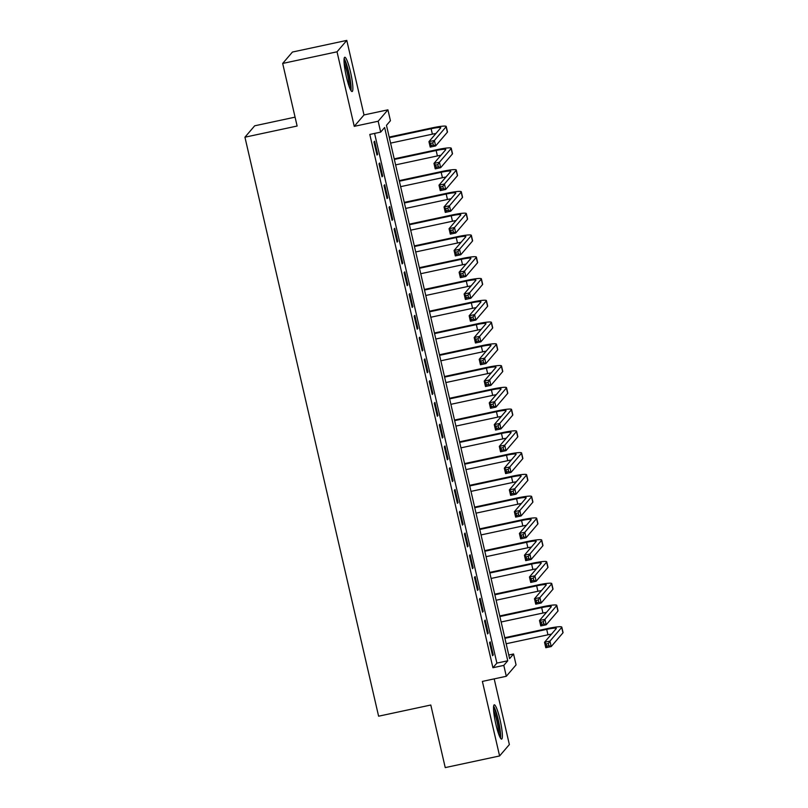 <?xml version="1.0" encoding="UTF-8"?>
<svg xmlns="http://www.w3.org/2000/svg" width="808" height="808" viewBox="0 0 808 808"><rect width="100%" height="100%" fill="white"/><g stroke="black" fill="none" stroke-linecap="round" stroke-linejoin="round"><path stroke-width="1.21" d="M500 719.554A17.524 2.535 77.9 0 0 494.274 704.818A17.524 2.535 77.9 0 0 495.89 724.362A17.524 2.535 77.9 0 0 501.616 739.098A17.524 2.535 77.9 0 0 500 719.554M350.5 71.993A17.524 2.535 77.9 0 0 344.774 57.257A17.524 2.535 77.9 0 0 346.39 76.8A17.524 2.535 77.9 0 0 352.116 91.536A17.524 2.535 77.9 0 0 350.5 71.993M513.555 653.995L516.07 664.883L506.303 676.286L503.798 665.398L507.747 660.782L384.628 127.492L380.679 132.118L378.164 121.23L387.921 109.827L390.436 120.715L386.476 125.331L509.596 658.621L513.555 653.995L508.767 655.025M295.071 117.15L254.702 125.796L244.935 137.198L378.609 716.201L430.795 705.02L445.238 767.6L499.596 755.955L509.363 744.552L494.193 678.882M244.935 137.198L297.122 126.028L282.679 63.448L292.435 52.045L346.794 40.4L337.037 51.803L354.247 126.351L378.164 121.23M354.247 126.351L364.004 114.948L346.794 40.4M364.004 114.948L387.921 109.827M282.679 63.448L337.037 51.803M489.557 642.643L492.577 655.702L493.234 654.924L490.214 641.865L489.557 642.643M484.537 620.877L487.547 633.937L488.204 633.159L485.194 620.1L484.537 620.877M479.508 599.102L482.528 612.171L483.184 611.393L480.164 598.334L479.508 599.102M474.478 577.336L477.498 590.395L478.154 589.628L475.144 576.569L474.478 577.336M469.458 555.571L472.468 568.63L473.135 567.862L470.115 554.803L469.458 555.571M464.428 533.805L467.448 546.865L468.105 546.097L465.095 533.038L464.428 533.805M459.409 512.04L462.418 525.099L463.085 524.331L460.065 511.272L459.409 512.04M454.379 490.274L457.399 503.334L458.055 502.566L455.045 489.507L454.379 490.274M449.359 468.509L452.369 481.568L453.036 480.8L450.016 467.731L449.359 468.509M444.329 446.743L447.349 459.803L448.006 459.025L444.986 445.966L444.329 446.743M439.31 424.968L442.319 438.037L442.976 437.259L439.966 424.2L439.31 424.968M434.28 403.202L437.3 416.261L437.956 415.494L434.936 402.435L434.28 403.202M429.26 381.437L432.27 394.496L432.926 393.728L429.917 380.669L429.26 381.437M424.23 359.671L427.25 372.73L427.907 371.963L424.887 358.904L424.23 359.671M419.201 337.906L422.22 350.965L422.877 350.197L419.867 337.138L419.201 337.906M414.181 316.14L417.191 329.199L417.857 328.432L414.837 315.373L414.181 316.14M409.151 294.375L412.171 307.434L412.827 306.666L409.818 293.597L409.151 294.375M404.131 272.609L407.141 285.668L407.808 284.891L404.788 271.831L404.131 272.609M399.101 250.833L402.121 263.903L402.778 263.125L399.768 250.066L399.101 250.833M394.082 229.068L397.092 242.127L397.758 241.36L394.738 228.3L394.082 229.068M389.052 207.303L392.072 220.362L392.728 219.594L389.709 206.535L389.052 207.303M384.032 185.537L387.042 198.596L387.699 197.829L384.689 184.769L384.032 185.537M379.002 163.772L382.022 176.831L382.679 176.063L379.659 163.004L379.002 163.772M380.679 132.118L369.801 134.441L492.92 667.731L496.88 663.105L374.589 133.421M373.973 142.006L376.993 155.065L377.649 154.298L374.639 141.238L373.973 142.006M506.303 676.286L482.386 681.407L499.596 755.955M492.92 667.731L503.798 665.398M496.88 663.105L507.747 660.782M376.851 154.469L377.649 154.298M381.881 176.235L382.679 176.063M386.901 198L387.699 197.829M391.93 219.766L392.728 219.594M396.96 241.531L397.758 241.36M401.98 263.297L402.778 263.125M407.01 285.062L407.808 284.891M412.029 306.828L412.827 306.666M417.059 328.604L417.857 328.432M422.079 350.369L422.877 350.197M427.109 372.135L427.907 371.963M432.129 393.9L432.926 393.728M437.158 415.666L437.956 415.494M442.178 437.431L442.976 437.259M447.208 459.196L448.006 459.025M452.238 480.962L453.036 480.8M457.257 502.738L458.055 502.566M462.287 524.503L463.085 524.331M467.307 546.269L468.105 546.097M472.337 568.034L473.135 567.862M477.356 589.8L478.154 589.628M482.386 611.565L483.184 611.393M487.406 633.331L488.204 633.159M492.436 655.096L493.234 654.924M432.785 142.864L430.614 143.329L431.119 145.501L433.29 145.036L432.785 142.864L434.381 140.481L435.643 145.915L430.209 147.086L428.947 141.642L434.381 140.481L446.107 126.775A16.857 1.828 -13 0 0 446.218 126.482A16.857 1.828 -13 0 0 431.775 127.957L389.193 137.077M389.325 137.683L431.119 128.725A11.231 1.222 167 0 1 440.754 127.745A11.231 1.222 167 0 1 440.673 127.947L428.947 141.642L430.614 143.329M390.587 143.117L432.381 134.168A11.231 1.222 167 0 1 435.936 133.482M433.29 145.036L435.643 145.915L447.369 132.219A16.857 1.828 -13 0 0 447.481 131.916L446.218 126.482M430.209 147.086L431.119 145.501M344.026 60.145A15.17 2.192 -102.1 0 1 348.49 72.69A15.17 2.192 -102.1 0 1 350.248 89.213M349.167 86.537A14.049 2.03 77.9 0 0 347.268 73.073A14.049 2.03 77.9 0 0 344.127 63.034M350.975 90.577A17.412 2.515 77.9 0 0 348.753 72.387A17.412 2.515 77.9 0 0 344.127 58.6M493.526 707.707A15.17 2.192 -102.1 0 1 497.617 718.706A15.17 2.192 -102.1 0 1 500.031 734.018A15.17 2.192 -102.1 0 1 499.748 736.775M498.667 734.098A14.049 2.03 77.9 0 0 498.667 733.381A14.049 2.03 77.9 0 0 493.627 710.596M500.475 738.138A17.412 2.515 77.9 0 0 500.606 735.745A17.412 2.515 77.9 0 0 498.132 719.423A17.412 2.515 77.9 0 0 493.627 706.162M437.815 164.63L435.643 165.095L436.138 167.266L438.32 166.802L437.815 164.63L439.411 162.246L440.663 167.69L435.229 168.852L433.977 163.408L439.411 162.246L451.137 148.541A16.857 1.828 -13 0 0 451.248 148.248A16.857 1.828 -13 0 0 436.805 149.722L394.213 158.843M394.354 159.449L436.148 150.5A11.231 1.222 167 0 1 445.774 149.51A11.231 1.222 167 0 1 445.703 149.712L433.977 163.408L435.643 165.095M395.607 164.893L437.401 155.934A11.231 1.222 167 0 1 440.956 155.247M438.32 166.802L440.663 167.69L452.389 153.985A16.857 1.828 -13 0 0 452.5 153.692L451.248 148.248M435.229 168.852L436.138 167.266M442.834 186.396L440.663 186.86L441.168 189.032L443.339 188.567L442.834 186.396L444.44 184.012L445.693 189.456L440.259 190.617L438.996 185.173L444.44 184.012L456.156 170.316A16.857 1.828 -13 0 0 456.278 170.013A16.857 1.828 -13 0 0 441.835 171.488L399.243 180.618M399.374 181.214L441.168 172.266A11.231 1.222 167 0 1 450.803 171.276A11.231 1.222 167 0 1 450.723 171.478L438.996 185.173L440.663 186.86M400.637 186.658L442.43 177.709A11.231 1.222 167 0 1 445.986 177.013M443.339 188.567L445.693 189.456L457.419 175.75A16.857 1.828 -13 0 0 457.53 175.457L456.278 170.013M440.259 190.617L441.168 189.032M447.864 208.161L445.693 208.626L446.188 210.807L448.369 210.333L447.864 208.161L449.46 205.777L450.712 211.221L445.279 212.383L444.026 206.939L449.46 205.777L461.186 192.082A16.857 1.828 -13 0 0 461.297 191.779A16.857 1.828 -13 0 0 446.854 193.263L404.263 202.384M404.404 202.98L446.198 194.031A11.231 1.222 167 0 1 455.823 193.041A11.231 1.222 167 0 1 455.752 193.243L444.026 206.939L445.693 208.626M405.656 208.424L447.45 199.475A11.231 1.222 167 0 1 451.005 198.778M448.369 210.333L450.712 211.221L462.439 197.516A16.857 1.828 -13 0 0 462.56 197.223L461.297 191.779M445.279 212.383L446.188 210.807M452.894 229.927L450.712 230.391L451.218 232.573L453.389 232.108L452.894 229.927L454.49 227.543L455.742 232.987L450.309 234.148L449.046 228.704L454.49 227.543L466.206 213.847A16.857 1.828 -13 0 0 466.327 213.544A16.857 1.828 -13 0 0 451.884 215.029L409.292 224.149M409.434 224.745L451.218 215.797A11.231 1.222 167 0 1 460.853 214.807A11.231 1.222 167 0 1 460.772 215.009L449.046 228.704L450.712 230.391M410.686 230.189L452.48 221.241A11.231 1.222 167 0 1 456.035 220.554M453.389 232.108L455.742 232.987L467.468 219.291A16.857 1.828 -13 0 0 467.579 218.988L466.327 213.544M450.309 234.148L451.218 232.573M457.914 251.692L455.742 252.157L456.247 254.338L458.419 253.874L457.914 251.692L459.51 249.308L460.772 254.752L455.328 255.914L454.076 250.48L459.51 249.308L471.236 235.613A16.857 1.828 -13 0 0 471.347 235.31A16.857 1.828 -13 0 0 456.904 236.794L414.312 245.915M414.454 246.511L456.247 237.562A11.231 1.222 167 0 1 465.873 236.572A11.231 1.222 167 0 1 465.802 236.774L454.076 250.48L455.742 252.157M415.706 251.955L457.5 243.006A11.231 1.222 167 0 1 461.055 242.319M458.419 253.874L460.772 254.752L472.488 241.057A16.857 1.828 -13 0 0 472.609 240.754L471.347 235.31M455.328 255.914L456.247 254.338M462.944 273.457L460.762 273.922L461.267 276.104L463.439 275.639L462.944 273.457L464.539 271.074L465.792 276.518L460.358 277.679L459.106 272.245L464.539 271.074L476.255 257.378A16.857 1.828 -13 0 0 476.377 257.075A16.857 1.828 -13 0 0 461.934 258.56L419.342 267.68M419.483 268.276L461.267 259.328A11.231 1.222 167 0 1 470.902 258.348A11.231 1.222 167 0 1 470.822 258.54L459.106 272.245L460.762 273.922M420.736 273.72L462.529 264.772A11.231 1.222 167 0 1 466.085 264.085M463.439 275.639L465.792 276.518L477.518 262.822A16.857 1.828 -13 0 0 477.629 262.519L476.377 257.075M460.358 277.679L461.267 276.104M467.963 295.223L465.792 295.698L466.297 297.869L468.468 297.405L467.963 295.223L469.559 292.849L470.822 298.283L465.378 299.455L464.125 294.011L469.559 292.849L481.285 279.144A16.857 1.828 -13 0 0 481.396 278.851A16.857 1.828 -13 0 0 466.953 280.326L424.362 289.446M424.503 290.052L466.297 281.093A11.231 1.222 167 0 1 475.922 280.113A11.231 1.222 167 0 1 475.851 280.305L464.125 294.011L465.792 295.698M425.766 295.486L467.549 286.537A11.231 1.222 167 0 1 471.104 285.85M468.468 297.405L470.822 298.283L482.538 284.588A16.857 1.828 -13 0 0 482.659 284.285L481.396 278.851M465.378 299.455L466.297 297.869M472.993 316.999L470.811 317.463L471.316 319.635L473.488 319.17L472.993 316.999L474.589 314.615L475.841 320.049L470.408 321.22L469.155 315.776L474.589 314.615L486.315 300.909A16.857 1.828 -13 0 0 486.426 300.616A16.857 1.828 -13 0 0 471.983 302.091L429.391 311.211M429.533 311.817L471.327 302.859A11.231 1.222 167 0 1 480.952 301.879A11.231 1.222 167 0 1 480.871 302.081L469.155 315.776L470.811 317.463M430.785 317.251L472.579 308.303A11.231 1.222 167 0 1 476.134 307.616M473.488 319.17L475.841 320.049L487.567 306.353A16.857 1.828 -13 0 0 487.679 306.05L486.426 300.616M470.408 321.22L471.316 319.635M478.013 338.764L475.841 339.229L476.346 341.4L478.518 340.936L478.013 338.764L479.609 336.381L480.871 341.824L475.437 342.986L474.175 337.542L479.609 336.381L491.335 322.675A16.857 1.828 -13 0 0 491.446 322.382A16.857 1.828 -13 0 0 477.003 323.856L434.421 332.977M434.553 333.583L476.346 324.634A11.231 1.222 167 0 1 485.972 323.644A11.231 1.222 167 0 1 485.901 323.846L474.175 337.542L475.841 339.229M435.815 339.027L477.599 330.068A11.231 1.222 167 0 1 481.164 329.381M478.518 340.936L480.871 341.824L492.587 328.119A16.857 1.828 -13 0 0 492.708 327.826L491.446 322.382M475.437 342.986L476.346 341.4M483.043 360.53L480.871 360.994L481.366 363.166L483.548 362.701L483.043 360.53L484.638 358.146L485.891 363.59L480.457 364.751L479.205 359.308L484.638 358.146L496.365 344.44A16.857 1.828 -13 0 0 496.476 344.147A16.857 1.828 -13 0 0 482.033 345.622L439.441 354.752M439.582 355.348L481.376 346.4A11.231 1.222 167 0 1 491.001 345.41A11.231 1.222 167 0 1 490.921 345.612L479.205 359.308L480.871 360.994M440.835 360.792L482.629 351.834A11.231 1.222 167 0 1 486.184 351.147M483.548 362.701L485.891 363.59L497.617 349.884A16.857 1.828 -13 0 0 497.728 349.591L496.476 344.147M480.457 364.751L481.366 363.166M488.062 382.295L485.891 382.76L486.396 384.941L488.567 384.467L488.062 382.295L489.658 379.911L490.921 385.355L485.487 386.517L484.224 381.073L489.658 379.911L501.384 366.216A16.857 1.828 -13 0 0 501.505 365.913A16.857 1.828 -13 0 0 487.052 367.398L444.471 376.518M444.602 377.114L486.396 368.165A11.231 1.222 167 0 1 496.031 367.175A11.231 1.222 167 0 1 495.95 367.377L484.224 381.073L485.891 382.76M445.864 382.558L487.658 373.609A11.231 1.222 167 0 1 491.214 372.912M488.567 384.467L490.921 385.355L502.647 371.65A16.857 1.828 -13 0 0 502.758 371.357L501.505 365.913M485.487 386.517L486.396 384.941M493.092 404.061L490.921 404.525L491.416 406.707L493.597 406.242L493.092 404.061L494.688 401.677L495.94 407.121L490.506 408.282L489.254 402.839L494.688 401.677L506.414 387.981A16.857 1.828 -13 0 0 506.525 387.678A16.857 1.828 -13 0 0 492.082 389.163L449.49 398.283M449.632 398.879L491.426 389.931A11.231 1.222 167 0 1 501.051 388.941A11.231 1.222 167 0 1 500.98 389.143L489.254 402.839L490.921 404.525M450.884 404.323L492.678 395.375A11.231 1.222 167 0 1 496.233 394.678M493.597 406.242L495.94 407.121L507.666 393.425A16.857 1.828 -13 0 0 507.778 393.122L506.525 387.678M490.506 408.282L491.416 406.707M498.112 425.826L495.94 426.291L496.445 428.472L498.617 428.008L498.112 425.826L499.718 423.442L500.97 428.886L495.536 430.048L494.274 424.614L499.718 423.442L511.434 409.747A16.857 1.828 -13 0 0 511.555 409.444A16.857 1.828 -13 0 0 497.112 410.929L454.52 420.049M454.651 420.645L496.445 411.696A11.231 1.222 167 0 1 506.081 410.706A11.231 1.222 167 0 1 506 410.908L494.274 424.614L495.94 426.291M455.914 426.089L497.708 417.14A11.231 1.222 167 0 1 501.263 416.453M498.617 428.008L500.97 428.886L512.696 415.191A16.857 1.828 -13 0 0 512.807 414.888L511.555 409.444M495.536 430.048L496.445 428.472M503.142 447.592L500.97 448.056L501.465 450.238L503.647 449.773L503.142 447.592L504.737 445.208L505.99 450.652L500.556 451.813L499.304 446.38L504.737 445.208L516.464 431.512A16.857 1.828 -13 0 0 516.575 431.209A16.857 1.828 -13 0 0 502.132 432.694L459.54 441.814M459.681 442.41L501.475 433.462A11.231 1.222 167 0 1 511.1 432.482A11.231 1.222 167 0 1 511.03 432.674L499.304 446.38L500.97 448.056M460.934 447.854L502.728 438.906A11.231 1.222 167 0 1 506.283 438.219M503.647 449.773L505.99 450.652L517.716 436.956A16.857 1.828 -13 0 0 517.837 436.653L516.575 431.209M500.556 451.813L501.465 450.238M508.171 469.357L505.99 469.832L506.495 472.003L508.666 471.539L508.171 469.357L509.767 466.984L511.02 472.417L505.586 473.589L504.323 468.145L509.767 466.984L521.483 453.278A16.857 1.828 -13 0 0 521.604 452.985A16.857 1.828 -13 0 0 507.161 454.46L464.57 463.58M464.711 464.186L506.495 455.227A11.231 1.222 167 0 1 516.13 454.248A11.231 1.222 167 0 1 516.049 454.439L504.323 468.145L505.99 469.832M465.964 469.62L507.757 460.671A11.231 1.222 167 0 1 511.312 459.984M508.666 471.539L511.02 472.417L522.746 458.722A16.857 1.828 -13 0 0 522.857 458.419L521.604 452.985M505.586 473.589L506.495 472.003M513.191 491.133L511.02 491.597L511.525 493.769L513.696 493.304L513.191 491.133L514.787 488.749L516.049 494.183L510.606 495.354L509.353 489.911L514.787 488.749L526.513 475.043A16.857 1.828 -13 0 0 526.624 474.75A16.857 1.828 -13 0 0 512.181 476.225L469.589 485.345M469.731 485.951L511.525 476.993A11.231 1.222 167 0 1 521.15 476.013A11.231 1.222 167 0 1 521.079 476.205L509.353 489.911L511.02 491.597M470.993 491.385L512.777 482.437A11.231 1.222 167 0 1 516.332 481.75M513.696 493.304L516.049 494.183L527.765 480.487A16.857 1.828 -13 0 0 527.887 480.184L526.624 474.75M510.606 495.354L511.525 493.769M518.221 512.898L516.039 513.363L516.544 515.534L518.716 515.07L518.221 512.898L519.817 510.515L521.069 515.959L515.635 517.12L514.383 511.676L519.817 510.515L531.543 496.809A16.857 1.828 -13 0 0 531.654 496.516A16.857 1.828 -13 0 0 517.211 497.991L474.619 507.111M474.761 507.717L516.544 498.768A11.231 1.222 167 0 1 526.18 497.779A11.231 1.222 167 0 1 526.099 497.981L514.383 511.676L516.039 513.363M476.013 513.161L517.807 504.202A11.231 1.222 167 0 1 521.362 503.515M518.716 515.07L521.069 515.959L532.795 502.253A16.857 1.828 -13 0 0 532.906 501.96L531.654 496.516M515.635 517.12L516.544 515.534M523.241 534.664L521.069 535.128L521.574 537.3L523.746 536.835L523.241 534.664L524.836 532.28L526.099 537.724L520.655 538.885L519.403 533.442L524.836 532.28L536.562 518.574A16.857 1.828 -13 0 0 536.674 518.281A16.857 1.828 -13 0 0 522.231 519.756L479.649 528.886M479.78 529.482L521.574 520.534A11.231 1.222 167 0 1 531.199 519.544A11.231 1.222 167 0 1 531.129 519.746L519.403 533.442L521.069 535.128M481.043 534.926L522.827 525.968A11.231 1.222 167 0 1 526.382 525.281M523.746 536.835L526.099 537.724L537.815 524.018A16.857 1.828 -13 0 0 537.936 523.725L536.674 518.281M520.655 538.885L521.574 537.3M528.27 556.429L526.089 556.894L526.594 559.075L528.775 558.601L528.27 556.429L529.866 554.046L531.119 559.49L525.685 560.651L524.432 555.207L529.866 554.046L541.592 540.35A16.857 1.828 -13 0 0 541.703 540.047A16.857 1.828 -13 0 0 527.26 541.532L484.669 550.652M484.81 551.248L526.604 542.299A11.231 1.222 167 0 1 536.229 541.31A11.231 1.222 167 0 1 536.148 541.511L524.432 555.207L526.089 556.894M486.062 556.692L527.856 547.743A11.231 1.222 167 0 1 531.411 547.046M528.775 558.601L531.119 559.49L542.845 545.784A16.857 1.828 -13 0 0 542.956 545.491L541.703 540.047M525.685 560.651L526.594 559.075M533.29 578.195L531.119 578.659L531.624 580.841L533.795 580.376L533.29 578.195L534.886 575.811L536.148 581.255L530.715 582.416L529.452 576.973L534.886 575.811L546.612 562.115A16.857 1.828 -13 0 0 546.723 561.812A16.857 1.828 -13 0 0 532.28 563.297L489.699 572.418M489.83 573.013L531.624 564.065A11.231 1.222 167 0 1 541.259 563.075A11.231 1.222 167 0 1 541.178 563.277L529.452 576.973L531.119 578.659M491.092 578.457L532.886 569.509A11.231 1.222 167 0 1 536.441 568.812M533.795 580.376L536.148 581.255L547.875 567.559A16.857 1.828 -13 0 0 547.986 567.256L546.723 561.812M530.715 582.416L531.624 580.841M538.32 599.96L536.148 600.425L536.643 602.606L538.825 602.142L538.32 599.96L539.916 597.577L541.168 603.02L535.734 604.182L534.482 598.748L539.916 597.577L551.642 583.881A16.857 1.828 -13 0 0 551.753 583.578A16.857 1.828 -13 0 0 537.31 585.063L494.718 594.183M494.86 594.779L536.653 585.83A11.231 1.222 167 0 1 546.279 584.84A11.231 1.222 167 0 1 546.208 585.043L534.482 598.748L536.148 600.425M496.112 600.223L537.906 591.274A11.231 1.222 167 0 1 541.461 590.587M538.825 602.142L541.168 603.02L552.894 589.325A16.857 1.828 -13 0 0 553.005 589.022L551.753 583.578M535.734 604.182L536.643 602.606M543.34 621.726L541.168 622.19L541.673 624.372L543.845 623.907L543.34 621.726L544.945 619.342L546.198 624.786L540.764 625.947L539.502 620.514L544.945 619.342L556.661 605.646A16.857 1.828 -13 0 0 556.783 605.344A16.857 1.828 -13 0 0 542.34 606.828L499.748 615.949M499.879 616.544L541.673 607.596A11.231 1.222 167 0 1 551.308 606.616A11.231 1.222 167 0 1 551.228 606.808L539.502 620.514L541.168 622.19M501.142 621.988L542.936 613.04A11.231 1.222 167 0 1 546.491 612.353M543.845 623.907L546.198 624.786L557.924 611.09A16.857 1.828 -13 0 0 558.035 610.787L556.783 605.344M540.764 625.947L541.673 624.372M548.369 643.491L546.198 643.966L546.693 646.137L548.874 645.673L548.369 643.491L549.965 641.118L551.218 646.552L545.784 647.723L544.531 642.279L549.965 641.118L561.691 627.412A16.857 1.828 -13 0 0 561.802 627.119A16.857 1.828 -13 0 0 547.359 628.594L504.768 637.714M504.909 638.32L546.703 629.361A11.231 1.222 167 0 1 556.328 628.382A11.231 1.222 167 0 1 556.258 628.574L544.531 642.279L546.198 643.966M506.161 643.754L547.955 634.805A11.231 1.222 167 0 1 551.51 634.118M548.874 645.673L551.218 646.552L562.944 632.856A16.857 1.828 -13 0 0 563.065 632.553L561.802 627.119M545.784 647.723L546.693 646.137M431.119 128.725L432.381 134.168M446.107 126.775L447.369 132.219M436.148 150.5L437.401 155.934M451.137 148.541L452.389 153.985M441.168 172.266L442.43 177.709M456.156 170.316L457.419 175.75M446.198 194.031L447.45 199.475M461.186 192.082L462.439 197.516M451.218 215.797L452.48 221.241M466.206 213.847L467.468 219.291M456.247 237.562L457.5 243.006M471.236 235.613L472.488 241.057M461.267 259.328L462.529 264.772M476.255 257.378L477.518 262.822M466.297 281.093L467.549 286.537M481.285 279.144L482.538 284.588M471.327 302.859L472.579 308.303M486.315 300.909L487.567 306.353M476.346 324.634L477.599 330.068M491.335 322.675L492.587 328.119M481.376 346.4L482.629 351.834M496.365 344.44L497.617 349.884M486.396 368.165L487.658 373.609M501.384 366.216L502.647 371.65M491.426 389.931L492.678 395.375M506.414 387.981L507.666 393.425M496.445 411.696L497.708 417.14M511.434 409.747L512.696 415.191M501.475 433.462L502.728 438.906M516.464 431.512L517.716 436.956M506.495 455.227L507.757 460.671M521.483 453.278L522.746 458.722M511.525 476.993L512.777 482.437M526.513 475.043L527.765 480.487M516.544 498.768L517.807 504.202M531.543 496.809L532.795 502.253M521.574 520.534L522.827 525.968M536.562 518.574L537.815 524.018M526.604 542.299L527.856 547.743M541.592 540.35L542.845 545.784M531.624 564.065L532.886 569.509M546.612 562.115L547.875 567.559M536.653 585.83L537.906 591.274M551.642 583.881L552.894 589.325M541.673 607.596L542.936 613.04M556.661 605.646L557.924 611.09M546.703 629.361L547.955 634.805M561.691 627.412L562.944 632.856"/></g></svg>
